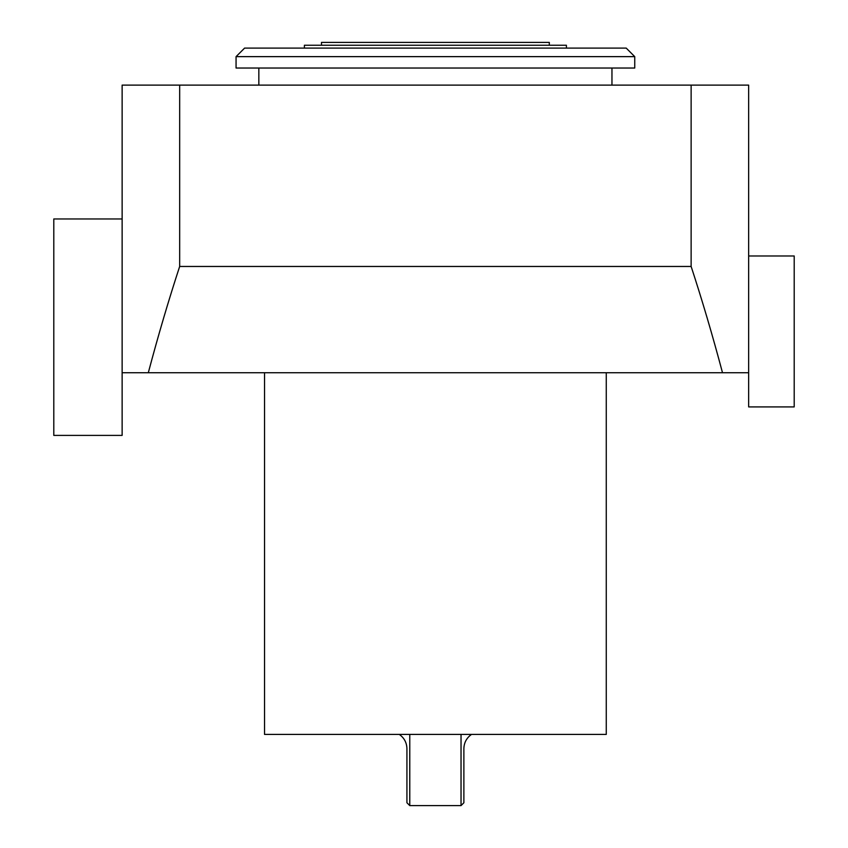 <?xml version="1.0" encoding="UTF-8"?>
<svg xmlns="http://www.w3.org/2000/svg" width="848" height="848" viewBox="0 0 848 848"><rect width="100%" height="100%" fill="white"/><g stroke="black" fill="none" stroke-linecap="round" stroke-linejoin="round"><path stroke-width="1.27" d="M122.133 372.738L748.657 372.738L748.657 85.118L122.133 85.118L122.133 435.395L53.795 435.395L53.795 218.964L122.133 218.964M471.52 734.41C466.601 737.877 464.057 742.625 463.877 748.646L463.877 802.749L461.036 805.6L461.036 734.41M264.534 372.738L264.534 734.41L606.267 734.41L606.267 372.738M409.775 734.41L409.775 805.6L461.036 805.6M409.775 805.6L406.923 802.749L406.923 748.646C406.743 742.625 404.199 737.877 399.281 734.41M258.841 68.031L258.841 85.118M321.487 45.251L321.487 42.4L549.313 42.4L549.313 45.251M304.4 48.092L304.4 45.251L566.4 45.251L566.4 48.092M722.507 372.738C712.543 335.278 702.08 299.853 691.131 266.463L179.67 266.463C168.72 299.853 158.258 335.278 148.305 372.738M748.657 255.979L794.205 255.979L794.205 406.913L748.657 406.913L748.657 372.738M179.67 85.118L179.67 266.463M691.131 85.118L691.131 266.463M236.062 68.031L634.749 68.031L634.749 56.636L236.062 56.636L236.062 68.031M236.062 56.636L244.606 48.092L626.206 48.092L634.749 56.636M611.959 68.031L611.959 85.118"/></g></svg>
